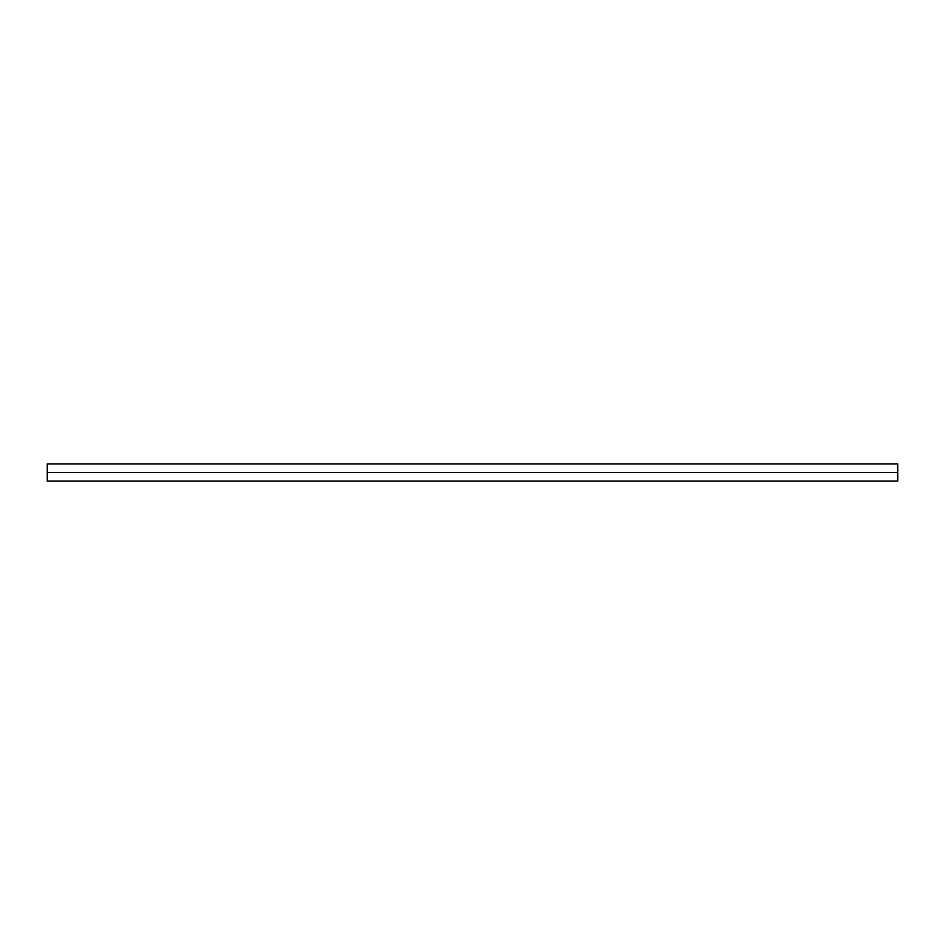 <?xml version="1.0" encoding="UTF-8"?>
<svg xmlns="http://www.w3.org/2000/svg" width="945" height="945" viewBox="0 0 945 945"><rect width="100%" height="100%" fill="white"/><g stroke="black" fill="none" stroke-linecap="round" stroke-linejoin="round"><path stroke-width="1.42" d="M47.25 472.583L897.75 472.583L897.75 481.088L47.25 481.088L47.25 472.583M47.25 463.912L897.75 463.912L897.75 472.417L47.25 472.417L47.25 463.912"/></g></svg>

